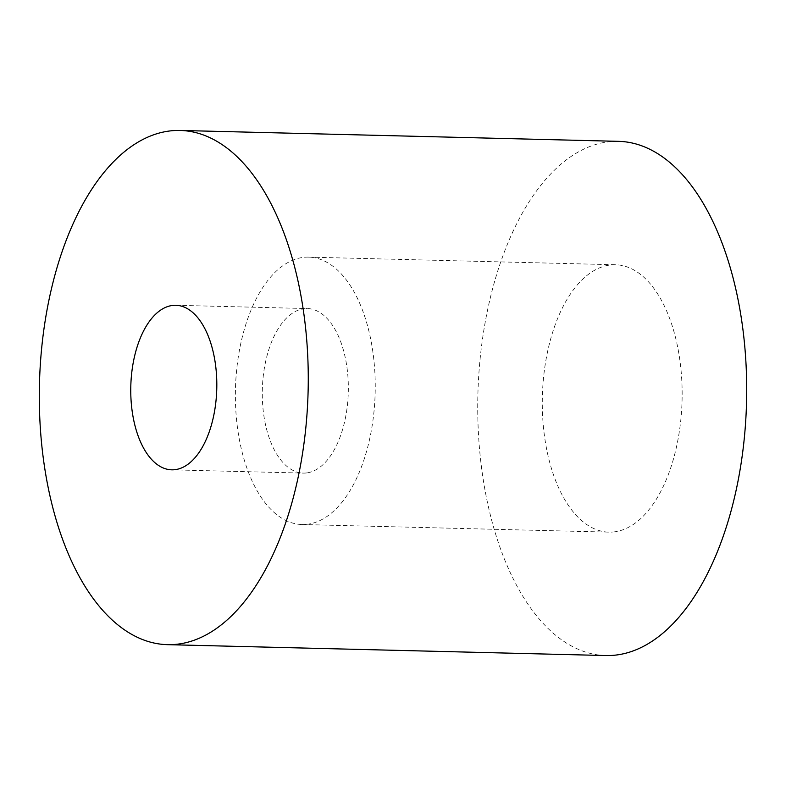 <?xml version="1.0" encoding="UTF-8"?>
<svg xmlns="http://www.w3.org/2000/svg" width="786" height="786" viewBox="0 0 786 786"><rect width="100%" height="100%" fill="white"/><g stroke="black" fill="none" stroke-linecap="round" stroke-linejoin="round"><path stroke-width="0.59" stroke-dasharray="3.93 2.95" d="M615.242 531.739A133.738 69.875 91.4 0 1 608.895 532.132A133.738 69.875 91.4 0 1 542.281 402.776A133.738 69.875 91.4 0 1 609.189 265.147A133.738 69.875 91.4 0 1 615.536 264.754A133.738 69.875 91.4 0 1 682.15 394.11A133.738 69.875 91.4 0 1 615.242 531.739M308.338 524.124A133.738 69.875 91.4 0 1 301.991 524.517A133.738 69.875 91.4 0 1 235.378 395.152A133.738 69.875 91.4 0 1 302.286 257.523A133.738 69.875 91.4 0 1 308.633 257.13A133.738 69.875 91.4 0 1 375.246 386.486A133.738 69.875 91.4 0 1 308.338 524.124M605.829 655.544A257.179 134.377 91.4 0 1 477.731 406.775A257.179 134.377 91.4 0 1 606.399 142.099A257.179 134.377 91.4 0 1 618.602 141.342M307.179 472.858A82.294 43.004 91.4 0 1 303.268 473.093A82.294 43.004 91.4 0 1 262.278 393.491A82.294 43.004 91.4 0 1 303.455 308.79A82.294 43.004 91.4 0 1 307.355 308.554A82.294 43.004 91.4 0 1 348.345 388.156A82.294 43.004 91.4 0 1 307.179 472.858M301.991 524.517L608.895 532.132M171.741 469.832L303.268 473.093M175.828 305.282L307.355 308.554M308.633 257.13L615.536 264.754"/><path stroke-width="1.18" d="M167.968 131.213A257.179 134.377 91.4 0 1 180.171 130.456A257.179 134.377 91.4 0 1 308.269 379.225A257.179 134.377 91.4 0 1 179.601 643.901A257.179 134.377 91.4 0 1 167.398 644.658A257.179 134.377 91.4 0 1 39.3 395.889A257.179 134.377 91.4 0 1 167.968 131.213M180.171 130.456L618.602 141.342A257.179 134.377 91.4 0 1 746.7 390.111A257.179 134.377 91.4 0 1 618.032 654.787A257.179 134.377 91.4 0 1 605.829 655.544L167.398 644.658M175.651 469.586A82.294 43.004 91.4 0 1 171.741 469.832A82.294 43.004 91.4 0 1 130.751 390.22A82.294 43.004 91.4 0 1 171.928 305.528A82.294 43.004 91.4 0 1 175.828 305.282A82.294 43.004 91.4 0 1 216.818 384.894A82.294 43.004 91.4 0 1 175.651 469.586"/></g></svg>
